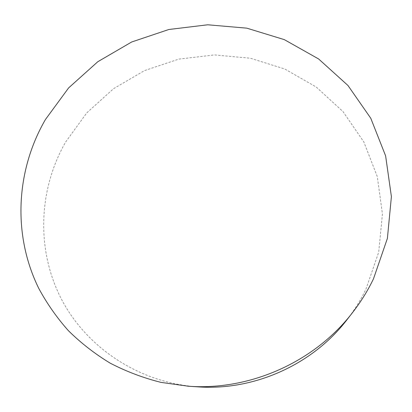 <?xml version="1.0" encoding="UTF-8"?>
<svg xmlns="http://www.w3.org/2000/svg" width="412" height="412" viewBox="0 0 412 412"><rect width="100%" height="100%" fill="white"/><g stroke="black" fill="none" stroke-linecap="round" stroke-linejoin="round"><path stroke-width="0.31" stroke-dasharray="2.06 1.54" d="M346.935 319.8C354.392 310.184 360.727 299.967 365.949 289.147L378.695 252.211L382.444 213.988L377.289 176.594L363.822 141.929L343.042 111.642L316.215 87.02L284.805 69.01L250.367 58.216L214.487 54.925L178.726 59.132L144.586 70.565L113.496 88.724L86.778 112.867L65.621 142.037C39.006 188.485 35.803 247.813 60.533 297.402C85.392 346.786 138.221 382.799 197.703 386.847"/><path stroke-width="0.62" d="M373.478 278.842L387.398 238.388L391.4 196.632L385.627 155.896L370.774 118.259L347.96 85.485L318.61 58.952L284.326 39.634L246.798 28.155L207.746 24.787L168.838 29.499L131.685 41.988L97.814 61.712L68.639 87.89L45.454 119.495C16.192 169.821 12.139 234.217 38.733 288.333C46.896 303.489 56.789 317.611 68.413 330.697C80.948 343.052 94.894 353.882 110.241 363.188C126.268 371.5 143.201 377.902 161.035 382.393L188.459 386.24C250.342 390.756 314.902 361.751 352.621 312.487C360.809 301.924 367.762 290.712 373.478 278.842M188.459 386.24L197.703 386.847C254.034 390.942 312.584 364.641 346.935 319.8L352.621 312.487"/></g></svg>
